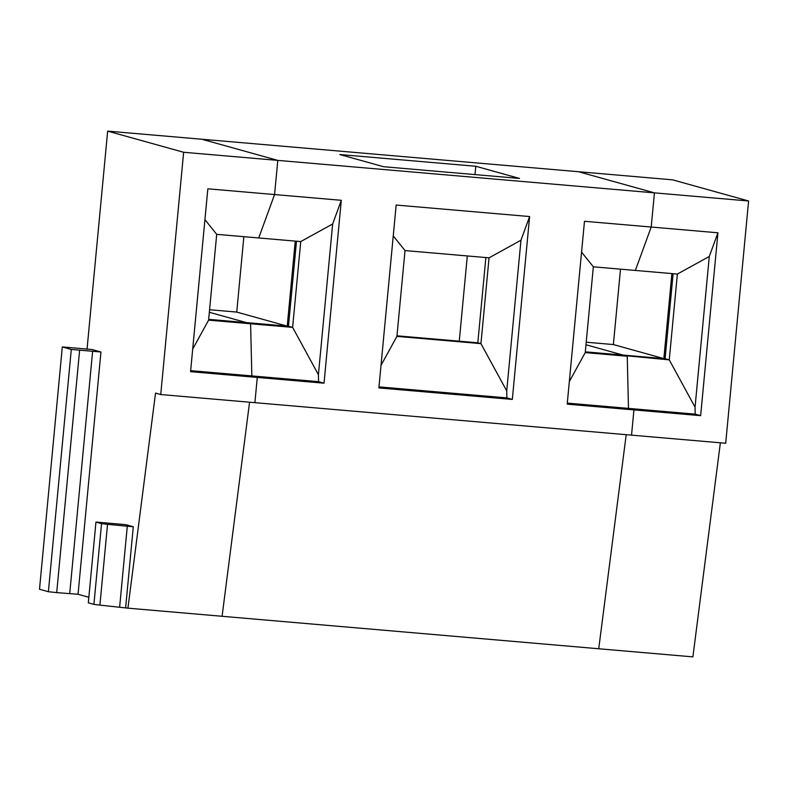 <?xml version="1.0" encoding="UTF-8"?>
<svg xmlns="http://www.w3.org/2000/svg" width="788" height="788" viewBox="0 0 788 788"><rect width="100%" height="100%" fill="white"/><g stroke="black" fill="none" stroke-linecap="round" stroke-linejoin="round"><path stroke-width="1.18" d="M620.501 269.161L613.379 344.553L586.213 342.209M613.379 344.553L663.86 358.599L623.081 355.083L585.976 344.76L623.081 355.083L585.307 351.832L669.258 359.87L677.375 274.057L635.355 270.442L651.213 227.033L654.444 192.863L183.643 152.271L107.66 131.123L87.035 349.291M204.929 219.635L216.7 234.341L208.593 320.145L292.624 327.384L300.73 241.581L332.654 223.989L341.303 200.31L274.569 194.557L277.8 160.388L201.817 139.24L578.451 171.715L654.444 192.863L748.6 200.989L725.699 443.26L631.543 435.143L633.926 409.908L567.193 404.155L584.479 221.28L651.213 227.033L654.444 192.863L578.451 171.715L672.617 179.841L748.6 200.989M183.643 152.271L160.742 394.542L155.531 393.094L127.932 608.159L222.088 616.285L249.569 402.205L222.088 616.285L598.732 648.76L626.204 434.68L598.732 648.76L692.888 656.877L720.37 442.797M567.291 403.111L628.479 408.391L633.926 409.908L700.65 415.66L695.213 414.143L695.046 407.16L709.289 256.464L717.937 232.795L700.65 415.66M695.213 414.143L628.479 408.391L627.248 356.245L623.19 355.112L665.2 358.737L669.258 359.87L695.046 407.16M677.375 274.057L709.289 256.464M673.129 273.692L665.092 358.727M663.86 358.599L671.898 273.584M717.937 232.795L651.213 227.033L635.355 270.442L593.344 266.817L585.228 352.62L569.33 381.559M62.301 346.927L39.508 589.247L62.301 346.927L92.068 349.527L100.953 352L71.294 349.448L62.41 346.976M88.847 597.284L78.051 594.28L56.706 592.615L79.608 350.335M39.508 589.247L48.393 591.719L56.706 592.615M341.303 200.31L324.016 383.185L190.558 371.67L207.845 188.805L274.569 194.557L277.8 160.388L201.817 139.24L107.66 131.123M127.932 608.159L99.899 605.105L107.532 524.345L133.29 526.768L125.725 524.66L95.959 522.05L88.325 602.81L95.959 522.05M99.899 605.105L93.91 604.386L101.544 523.636L96.067 522.109M101.544 523.636L107.532 524.345M93.91 604.386L88.433 602.869M190.657 370.636L251.845 375.915L257.282 377.422L254.898 402.668L160.742 394.542M585.228 352.62L627.248 356.245L628.479 408.391L633.926 409.908L631.543 435.143L254.898 402.668L257.282 377.422L251.845 375.915L250.604 323.769L246.546 322.637L208.662 319.367M295.254 241.108L287.226 326.124L208.672 319.347M246.447 322.607L209.332 312.284L246.447 322.607M208.593 320.145L192.696 349.084M300.73 241.581L258.72 237.956L274.569 194.557L258.72 237.956L216.7 234.341M287.226 326.124L236.735 312.078L243.866 236.676M236.735 312.078L209.578 309.733M296.495 241.217L288.457 326.252M581.574 252.111L593.344 266.817M378.88 387.913L396.167 205.047L529.615 216.552L512.328 399.418L378.88 387.913M250.604 323.769L251.845 375.915L318.569 381.668L318.411 374.684L292.624 327.384L288.566 326.262L246.546 322.637L250.604 323.769M475.794 166.268L339.864 154.547L383.589 166.711L519.509 178.433L475.794 166.268L475.006 174.591M318.411 374.684L332.654 223.989M324.016 383.185L318.569 381.668M485.871 257.548L477.814 342.78M396.965 335.806L477.922 342.79L480.936 343.627L396.916 336.377L381.018 365.317M489.053 257.824L480.936 343.627L506.723 390.917L520.966 240.222L489.053 257.824L405.022 250.574L393.251 235.878M459.256 341.174L467.314 255.952M378.979 386.878L506.891 397.901L506.723 390.917M529.615 216.552L520.966 240.222M396.916 336.377L405.022 250.574M512.328 399.418L506.891 397.901M78.051 594.28L100.953 352M69.738 593.394L92.639 351.113M48.393 591.719L71.294 349.448M119.668 606.809L127.301 526.049M125.656 607.528L133.29 526.768"/></g></svg>
